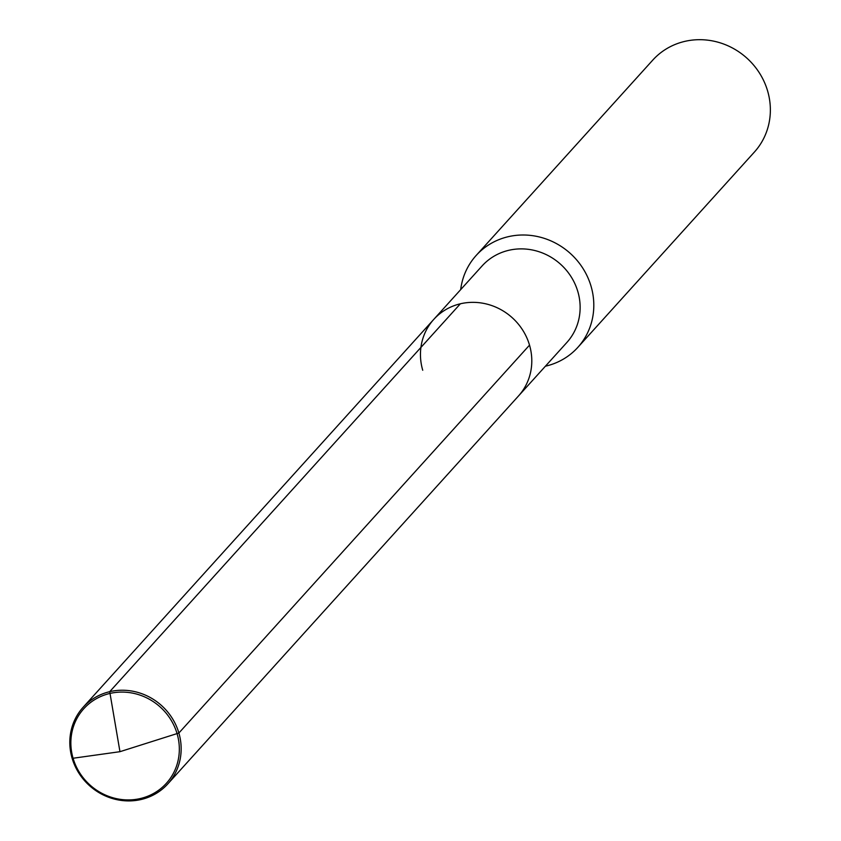 <?xml version="1.0" encoding="UTF-8"?>
<svg xmlns="http://www.w3.org/2000/svg" width="841" height="841" viewBox="0 0 841 841"><rect width="100%" height="100%" fill="white"/><g stroke="black" fill="none" stroke-linecap="round" stroke-linejoin="round"><path stroke-width="1.26" d="M422.729 370.25A57.104 53.866 -137.9 0 1 433.767 319.401L482.103 265.924A57.104 53.866 -137.9 0 1 536.043 250.849A57.104 53.866 -137.9 0 1 577.862 291.659A57.104 53.866 42.1 0 1 566.823 342.518L518.487 395.985A57.104 53.866 42.1 0 0 529.525 345.136A57.104 53.866 -137.9 0 0 487.706 304.316A57.104 53.866 -137.9 0 0 433.767 319.401A57.104 53.866 -137.9 0 1 487.706 304.316A57.104 53.866 -137.9 0 1 529.525 345.136L178.881 733.016L529.525 345.136A57.104 53.866 42.1 0 1 518.487 395.985L167.843 783.875A57.104 53.866 42.1 0 1 113.903 798.95A57.104 53.866 42.1 0 1 72.084 758.13A57.104 53.866 42.1 0 1 83.122 707.281A57.104 53.866 42.1 0 1 137.062 692.196A57.104 53.866 42.1 0 1 178.881 733.016A57.104 53.866 42.1 0 1 167.843 783.875M476.174 255.454L652.732 60.142A68.531 64.641 -137.9 0 1 717.457 42.05A68.531 64.641 -137.9 0 1 767.633 91.028A68.531 64.641 42.1 0 1 754.398 152.053L577.841 347.365A68.531 64.641 42.1 0 0 591.076 286.339A68.531 64.641 -137.9 0 0 540.9 237.362A68.531 64.641 -137.9 0 0 476.174 255.454A68.531 64.641 -137.9 0 0 460.689 289.619M577.841 347.365A68.531 64.641 42.1 0 1 545.41 366.203M460.363 303.79L109.719 691.67L119.958 751.686L178.881 733.016L119.958 751.686L73.072 758.246A55.632 52.478 42.1 0 1 109.74 693.489A55.632 52.478 42.1 0 1 177.115 733.773A55.632 52.478 42.1 0 1 140.447 798.519A55.632 52.478 42.1 0 1 73.072 758.246L72.084 758.13M433.767 319.401L83.122 707.281"/></g></svg>
